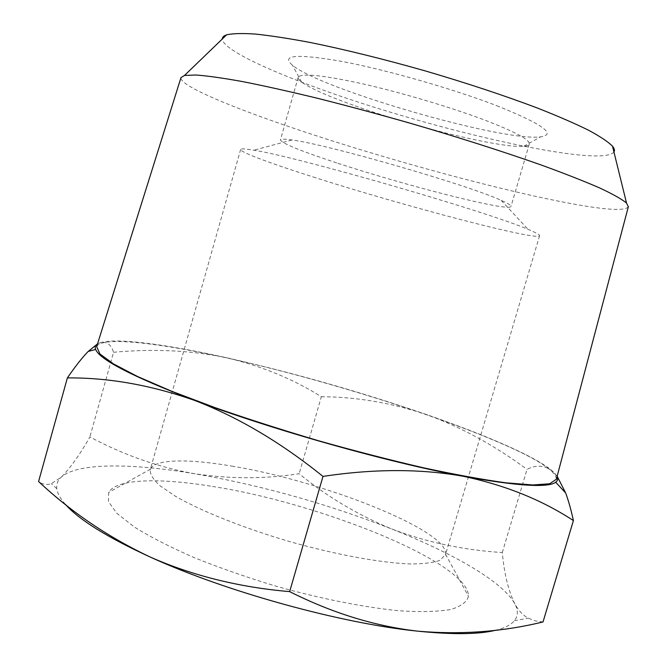 <?xml version="1.0" encoding="UTF-8"?>
<svg xmlns="http://www.w3.org/2000/svg" width="667" height="667" viewBox="0 0 667 667"><rect width="100%" height="100%" fill="white"/><g stroke="black" fill="none" stroke-linecap="round" stroke-linejoin="round"><path stroke-width="0.5" stroke-dasharray="3.33 2.5" d="M233.392 466.375C189.378 458.663 154.927 458.821 150.467 469.126L150.192 469.901C149.967 474.279 153.285 479.598 160.138 485.851L175.346 496.206C200.959 511.014 243.222 527.964 289.403 541.512C335.693 554.652 380.482 562.831 410.047 563.948C423.537 563.957 433.608 562.723 440.253 560.238L445.539 554.294C449.049 530.69 323.337 481.207 233.392 466.375M212.515 486.451C320.227 503.06 469.193 562.781 468.467 596.24C466.95 602.018 460.947 606.47 450.442 609.571C437.294 611.756 419.96 612.131 398.424 610.705C363.565 607.22 320.694 598.716 276.463 586.326C247.149 577.472 219.643 567.867 193.939 557.52C170.06 547.057 150.158 536.86 134.234 526.947L116.85 513.29L108.446 501.634L108.704 492.404C116.366 478.673 159.546 477.73 212.515 486.451M65.349 504.319C60.205 498.466 57.362 493.247 56.803 488.661C56.295 484.175 57.754 480.357 61.189 477.205C77.197 462.598 131.441 463.09 194.456 473.703C261.214 485.309 326.913 503.71 391.554 528.906C452.509 552.976 502.593 581.466 514.707 603.627C518.301 610.188 518.184 615.891 514.382 620.735C511.13 624.746 505.019 627.889 496.065 630.165M315.791 177.806C271.853 163.89 239.853 152.118 240.637 149.45C240.879 148.491 245.273 148.741 253.802 150.208C296.298 156.528 488.711 212.064 528.039 229.365C536.043 232.666 539.886 234.792 539.578 235.734C537.735 241.279 404.127 206.036 315.791 177.806M543.021 621.944L535.209 620.885L528.214 618.151C522.878 615.241 518.376 610.397 514.707 603.627C508.329 590.545 504.194 573.52 502.293 552.543C463.015 550.042 426.105 542.163 391.554 528.906C357.345 514.716 326.547 496.315 299.166 473.712C265.066 479.056 230.157 479.056 194.456 473.703C158.946 467.384 124.087 455.136 89.878 436.952C79.748 454.827 70.185 468.242 61.189 477.205L51.384 483.642C46.732 485.201 42.463 484.484 38.586 481.499M336.677 162.881C300.717 151.042 281.966 143.388 280.423 139.92C280.715 138.886 284.551 138.903 291.946 139.987C327.097 144.289 469.168 185.293 501.209 200.392C508.037 203.41 511.297 205.436 510.989 206.47C510.047 212.289 405.394 185.609 336.677 162.881M97.524 343.88L98.491 343.38C105.803 340.62 110.822 343.588 113.548 352.276L89.878 436.952M113.548 352.276C154.035 348.549 191.971 350.425 227.347 357.912C262.364 366.358 293.697 379.306 321.344 396.757L299.166 473.712M502.293 552.543L527.022 469.368C536.693 464.29 545.639 465.299 553.868 472.394L557.153 476.238M321.344 396.757C355.361 396.807 389.953 402.585 425.146 414.09C460.122 426.597 494.08 445.022 527.022 469.368M353.193 105.169C327.38 95.906 310.197 88.227 301.626 82.133C299.016 80.157 297.866 78.573 298.174 77.364C300.65 72.92 321.786 74.996 361.589 83.592C399.983 92.204 449.224 106.77 483.358 119.568C514.724 131.566 530.04 139.737 529.306 144.072C528.923 145.264 527.105 145.99 523.845 146.273C501.359 148.474 412.606 126.655 353.193 105.169M557.062 476.563L553.868 472.394C539.295 458.112 487.185 435.493 425.146 414.09C359.396 391.587 293.463 372.861 227.347 357.912C164.974 343.997 112.289 336.977 98.491 343.38L97.515 343.914M496.673 105.678C542.488 124.087 557.103 134.484 540.528 136.877C502.635 141.754 321.978 89.611 292.513 65.291C280.39 54.877 296.998 53.618 342.329 61.497C386.918 69.935 453.06 88.861 496.673 105.678M96.682 346.582C102.985 334.342 179.023 345.589 264.365 366.758C350.317 388.127 446.34 419.034 506.503 445.731C539.545 460.43 556.161 471.611 556.353 479.265M613.957 152.026C601.009 168.618 430.974 129.49 320.135 89.003C264.582 69.06 222.495 48.783 222.311 38.986M628.322 206.812C625.054 211.097 606.228 210.072 571.836 203.718C500.625 190.637 384.959 159.046 296.498 129.198C230.69 107.07 179.356 85.468 180.957 77.689M150.467 469.126L108.704 492.404M445.539 554.294L468.467 596.24M240.637 149.45L150.192 469.901M539.578 235.734L445.356 555.094M56.803 488.661L51.384 483.65M514.382 620.735L528.214 618.151M291.946 139.987L253.802 150.208M501.209 200.392L528.039 229.365M298.174 77.364L280.423 139.92M529.306 144.072L510.989 206.47M523.845 146.273L540.528 136.877M301.626 82.133L292.513 65.291"/><path stroke-width="1" d="M496.065 630.165C479.064 634.442 452.851 634.759 417.425 631.132C341.129 623.462 225.788 591.629 150.517 557.187C107.387 537.402 78.998 519.776 65.349 504.319M67.384 377.906L38.586 481.499C71.102 512.064 108.413 537.294 150.517 557.187C193.08 575.854 239.461 587.335 289.661 591.621C331.908 612.915 374.495 626.088 417.425 631.132C460.605 634.909 502.476 631.841 543.021 621.944L573.403 520.577C541.846 499.883 505.077 485.101 463.081 476.255C420.585 468.668 373.887 468.726 322.978 476.413C281.04 442.58 238.344 417.284 194.897 400.525C151.184 385.126 108.679 377.58 67.384 377.906C75.313 366.366 82.241 357.545 88.186 351.442L97.524 343.88M289.661 591.621L322.978 476.413M557.153 476.238L565.674 492.996C568.501 500.667 571.077 509.863 573.403 520.577M97.515 343.914C95.323 345.273 94.697 347.115 95.623 349.441C99.85 359.755 132.941 376.78 194.897 400.525C272.186 429.715 388.127 462.389 463.081 476.255C516.967 486.026 547.849 488.027 555.719 482.241C557.745 480.765 558.196 478.873 557.062 476.563M556.353 479.265L549.666 483.767L532.916 484.967L505.844 482.808C482.85 479.648 455.511 474.671 423.845 467.875C390.278 460.105 355.161 451.059 318.484 440.729C281.958 429.932 247.415 418.868 214.874 407.562L171.744 391.287L137.527 376.496L113.473 363.899L99.942 353.96L96.682 346.582M222.311 38.986C222.286 37.194 223.728 35.801 226.63 34.826C232.683 33.433 242.313 33.183 255.519 34.075C270.735 35.676 289.078 38.503 310.522 42.546C345.314 49.625 383.55 59.08 425.229 70.902C466.808 83.108 504.202 95.489 537.41 108.037C557.72 116.041 574.737 123.42 588.469 130.182C600.117 136.46 608.137 141.796 612.514 146.206C614.449 148.583 614.932 150.525 613.957 152.026M180.957 77.689L184.484 75.463L195.873 74.996C207.37 75.846 222.986 78.056 242.721 81.616C264.682 85.968 289.786 91.571 318.042 98.416C347.624 105.895 378.331 114.157 410.138 123.195C458.679 137.385 502.234 151.267 540.82 164.866C564.324 173.42 583.917 181.107 599.591 187.919C612.815 194.105 621.786 199.15 626.521 203.051L628.322 206.812M95.623 349.441L88.186 351.434M555.719 482.241L565.674 492.996M181.024 77.48L96.582 346.882M628.381 206.603L556.27 479.565M226.63 34.826L184.484 75.463M612.514 146.206L626.521 203.051"/></g></svg>
